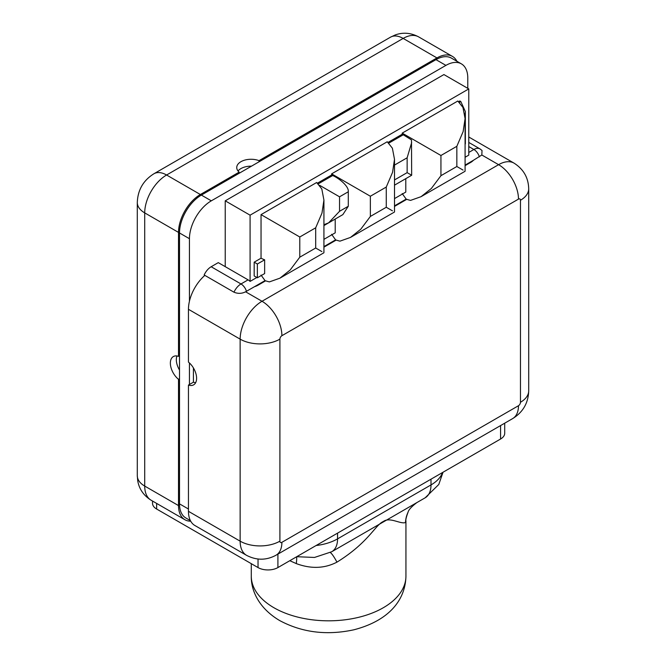 <?xml version="1.0" encoding="UTF-8"?>
<svg xmlns="http://www.w3.org/2000/svg" width="666" height="666" viewBox="0 0 666 666"><rect width="100%" height="100%" fill="white"/><g stroke="black" fill="none" stroke-linecap="round" stroke-linejoin="round"><path stroke-width="1" d="M445.912 65.385L435.972 59.649A30.927 17.857 -60 0 1 451.431 58.117L461.372 63.853A30.927 17.857 120 0 0 445.912 65.385L211.313 200.832A30.927 17.857 120 0 0 189.444 238.711L189.444 301.199A30.927 17.857 -60 0 1 204.845 275.383M435.972 59.649L259.024 161.805L259.024 160.656L436.963 57.925A30.927 17.857 120 0 1 452.43 56.394A30.927 17.857 120 0 1 456.893 61.264M467.782 88.345L467.782 78.014A30.927 17.857 120 0 0 461.372 63.853M504.703 423.185L504.703 433.275A14.061 8.117 180 0 1 500.582 439.011L277.913 567.565A14.061 8.117 180 0 1 258.033 567.565L156.643 509.032A14.061 8.117 180 0 1 152.522 503.288L152.522 501.04M296.62 556.768A28.114 7.551 -69.4 0 1 296.278 563.594L289.81 560.705M330.311 552.53A28.114 4.071 -112.4 0 1 336.954 562.137C324.542 568.573 310.98 569.055 296.278 563.594M431.002 479.187L431.002 484.923A28.114 16.234 -120 0 1 425.174 497.793L331.735 551.739A28.114 16.234 -120 0 0 337.562 538.869A42.174 24.351 180 0 1 316.1 545.521M416.858 502.597C411.488 506.684 408.549 509.898 408.042 512.262A28.114 27.356 -154.6 0 0 408.033 512.262A28.114 27.356 -154.6 0 0 405.477 522.577C400.208 524.284 389.835 516.708 383.358 521.486C375.075 525.074 368.673 542.49 336.954 562.137M408.033 512.262C406.243 517.199 405.536 520.088 405.935 520.937L405.477 522.577M189.444 362.97L189.444 384.49L188.453 385.056L188.453 511.322A30.927 17.857 -60 0 0 194.855 525.482L246.545 555.327C256.527 560.514 266.367 560.464 276.065 555.186L512.654 418.598C523.001 412.212 528.346 402.947 528.704 390.8A28.114 16.234 0 0 1 520.462 402.281L520.462 200.258A2.814 1.623 120 0 0 518.481 199.109L281.893 335.706A2.814 1.623 120 0 0 279.903 339.144A28.114 16.234 180 0 1 240.143 339.144L188.453 309.299A30.927 17.857 -60 0 1 189.444 301.199M189.444 238.711L179.504 232.967L179.504 503.862A30.927 17.857 -60 0 0 185.906 518.023L190.393 520.612M184.915 519.738L151.115 500.233A30.927 17.857 -60 0 1 144.713 486.072L178.513 505.586A30.927 17.857 120 0 0 184.915 519.738A30.927 17.857 120 0 0 190.709 521.187M178.513 505.586L178.513 379.32L179.504 378.746M390.517 37.163A25.308 14.61 60 0 1 403.163 38.412A30.927 17.857 -60 0 1 418.631 36.88C410.855 32.767 403.047 32.126 395.213 34.965L390.517 37.163L153.929 173.751A25.308 14.61 60 0 1 166.583 175.008L200.374 194.522L239.144 172.136A14.336 8.275 0 0 1 236.738 167.541A14.336 8.275 0 0 1 244.314 160.248A14.336 8.275 0 0 1 259.024 160.656M259.024 161.805L239.144 173.285L239.144 172.136M251.49 166.159A14.336 8.275 0 0 0 238.037 170.987M239.144 173.285L201.373 195.088A30.927 17.857 -60 0 0 179.504 232.967M465.084 157.268L468.772 155.136L468.772 88.919L250.083 215.176L250.083 281.402A8.433 4.87 -120 0 0 248.093 279.853L218.273 262.637L211.172 266.741A12.163 7.026 120 0 0 204.154 274.983L233.974 292.199C238.012 293.848 241.883 293.706 245.596 291.791L254.52 286.68A14.061 8.117 180 0 0 258.033 285.198L265.626 280.819A28.114 16.234 180 0 0 269.405 281.893L279.903 278.18L323.926 252.764L323.926 200.091L321.803 188.944L316.658 182.509L261.039 214.619L261.039 258.208L254.179 262.171L254.179 275.949L257.359 277.78L264.643 273.576L264.643 259.807A28.114 16.234 180 0 1 261.039 258.208M468.772 136.996L514.06 163.145A30.927 17.857 120 0 0 498.593 164.677L481.826 154.995L473.326 160.348A14.061 8.117 180 0 1 470.762 162.379L470.288 162.104M468.772 88.919L443.922 74.567L225.233 200.832L225.233 266.658M473.326 160.348L465.084 165.11M386.263 187.054L370.363 196.237L370.363 216.442L386.263 207.259L386.263 187.054L392.557 172.336L394.505 159.349L392.382 148.193L387.237 141.758L331.618 173.868L331.618 174.992L317.499 183.142M456.843 146.312L440.942 155.494L440.942 175.691L456.843 166.508L456.843 146.312L463.136 131.585L465.084 118.598L462.953 107.442L457.817 101.016L402.197 133.125L402.197 134.241L388.07 142.399M464.968 115.734L465.351 111.555L460.822 101.54L459.831 100.974L458.649 101.648M256.851 277.489L250.083 281.402M323.926 224.708L328.613 222.844L342.857 214.619L348.293 206.252L348.293 191.766C349.059 186.139 338.603 178.03 332.692 175.524A28.114 16.234 180 0 1 331.618 174.992M370.363 196.237L331.618 173.868M370.363 216.442L360.756 229.246L350.483 237.429L339.985 241.142A28.114 16.234 180 0 1 336.205 240.068L323.926 247.153M334.69 240.942L334.007 240.784M331.618 234.324L335.606 239.86L323.926 246.603M335.189 219.047A28.114 16.234 180 0 0 335.214 219.056L335.214 232.834L323.926 239.352M328.613 222.844L339.543 211.297L348.293 206.252M319.613 185.306L339.543 196.811L339.543 211.297M386.263 207.259L392.465 210.839M394.505 185.165L411.671 175.258L411.488 139.893L403.263 134.773A28.114 16.234 180 0 1 402.197 134.241M411.671 142.549L407.142 157.784L394.505 165.085M440.942 155.494L402.197 133.125M440.942 175.691L431.335 188.503L421.062 196.678L410.564 200.391A28.114 16.234 180 0 1 406.776 199.317L394.505 206.41M405.269 200.191L404.587 200.033M402.197 193.573L406.185 199.109L394.505 205.861M405.794 178.646L405.794 192.083L394.505 198.601M456.843 166.508L463.045 170.088M468.772 163.528L468.772 162.979M465.084 165.659L470.762 162.379L470.762 161.83M299.783 257.193L315.692 248.01L315.692 227.805L299.783 236.988L299.783 257.193L290.176 269.996L279.903 278.18M315.692 248.01L321.894 251.59M299.783 236.988L261.039 214.619M264.111 281.693L263.428 281.535M261.039 275.075L265.035 280.611L254.52 286.68M264.643 259.807L257.359 264.011L257.359 277.78M254.179 262.171L257.359 264.011M315.692 227.805L321.978 213.087L323.926 200.091M335.214 219.056L323.926 225.574M481.826 154.995L482.026 150.483L479.97 148.893A12.163 7.026 120 0 0 473.884 149.492L468.772 152.447M188.453 309.299L188.453 362.104A14.336 8.275 -120 0 1 196.162 374.642A14.336 8.275 -120 0 1 193.631 384.848A14.336 8.275 -120 0 1 188.453 385.056M189.444 384.49L193.423 382.192A14.336 8.275 -120 0 0 195.671 382.642M193.423 382.192L193.423 367.94M225.233 200.832L250.083 215.176M411.488 175.15L407.142 172.644L407.142 157.784M179.504 355.794L178.513 356.36L178.513 232.401A30.927 17.857 120 0 1 200.374 194.522M178.513 356.36A14.336 8.275 -120 0 0 173.326 356.576A14.336 8.275 -120 0 0 170.796 366.783A14.336 8.275 -120 0 0 178.513 379.32M176.965 355.977A14.336 8.275 -120 0 0 179.504 370.038M277.913 554.12L277.913 567.565M258.033 559.057L258.033 567.565M500.582 425.566L500.582 439.011M156.643 503.421L156.643 509.032M337.562 533.133L337.562 538.869L431.002 484.923A42.174 24.351 180 0 0 442.515 472.535M405.935 520.937L405.935 576.182A77.323 44.639 180 0 1 358.2 617.424A77.323 44.639 180 0 1 273.942 607.742A77.323 44.639 180 0 1 251.29 576.182L251.29 563.677M188.453 509.024L179.504 503.862M151.115 500.233C143.665 495.554 139.202 489.11 137.745 480.91L137.296 475.74A25.308 14.61 0 0 0 144.713 486.072L144.713 212.887A30.927 17.857 -60 0 1 166.583 175.008L403.163 38.412L436.963 57.925M153.929 173.751C143.29 180.411 137.754 190.01 137.296 202.556A25.308 14.61 0 0 0 144.713 212.887L178.513 232.401M211.313 200.832L201.373 195.088M468.772 146.545L473.884 149.492A8.433 4.87 60 0 1 479.378 156.86M332.692 175.524L318.281 183.841M348.293 191.766L339.543 196.811M394.505 179.937L407.142 172.644M403.263 134.773L388.861 143.09M460.822 101.54L459.432 102.348M518.481 199.109A28.114 16.234 -120 0 0 498.593 164.677L262.013 301.265L245.596 291.791M248.093 279.853L240.992 283.957A8.433 4.87 60 0 1 246.478 291.317M211.172 266.741L240.992 283.957A12.163 7.026 120 0 0 233.974 292.199M281.893 335.706A28.114 16.234 -120 0 0 262.013 301.265A30.927 17.857 120 0 0 240.143 339.144L240.143 541.167A30.927 17.857 120 0 0 246.545 555.327M279.903 339.144L279.903 541.167A2.814 1.623 120 0 0 281.893 542.315L518.481 405.719A2.814 1.623 120 0 0 520.462 402.281M518.481 405.719A28.114 16.234 60 0 1 512.654 418.598M520.462 200.258A28.114 16.234 -0 0 0 528.704 188.778L528.704 390.8M281.893 542.315A28.114 16.234 60 0 1 276.065 555.186M279.903 541.167A28.114 16.234 180 0 1 240.143 541.167L188.453 511.322M296.728 556.709L314.502 557.45L331.735 551.739M425.174 497.793L438.769 484.498L443.04 472.236M251.29 576.182C250.965 590.609 258.924 608.358 279.762 620.612C302.148 632.558 326.84 635.622 353.846 629.803C389.635 620.521 405.419 599.533 405.935 576.182M418.631 36.88L452.43 56.394M350.483 237.429L394.505 212.013L394.505 159.349M421.062 196.678L465.084 171.27L465.084 118.598M465.351 111.555L465.351 143.898M514.06 163.145C523.543 169.189 528.421 177.739 528.704 188.778M468.772 142.432L479.97 148.893M137.296 202.556L137.296 475.74"/></g></svg>
